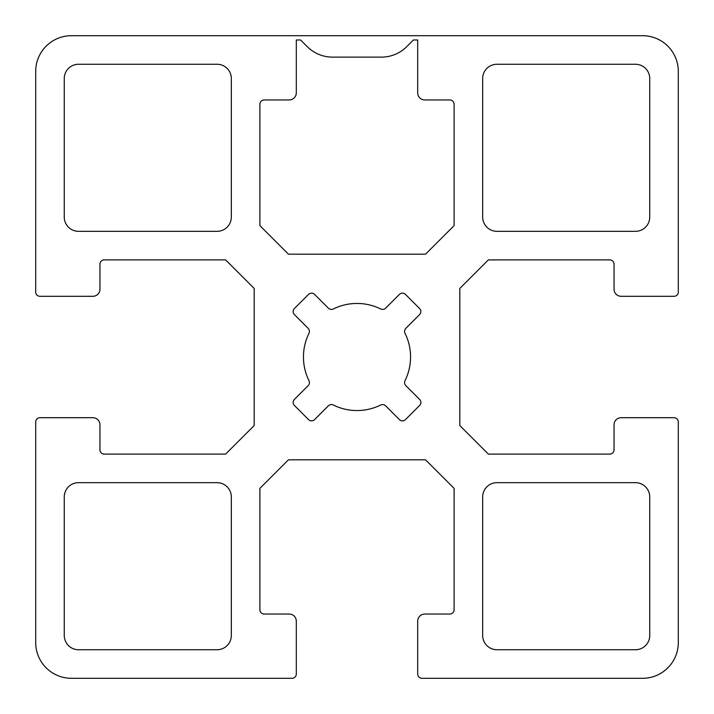<?xml version="1.0" encoding="UTF-8"?>
<svg xmlns="http://www.w3.org/2000/svg" width="714" height="714" viewBox="0 0 714 714"><rect width="100%" height="100%" fill="white"/><g stroke="black" fill="none" stroke-linecap="round" stroke-linejoin="round"><path stroke-width="1.07" d="M482.664 496.944A14.28 14.28 0 0 1 496.944 482.664L635.46 482.664A14.28 14.28 0 0 1 649.74 496.944L649.74 635.46A14.28 14.28 0 0 1 635.46 649.74L496.944 649.74A14.28 14.28 0 0 1 482.664 635.46L482.664 496.944M417.69 92.82A7.14 7.14 0 0 0 424.83 99.96L449.82 99.96A4.284 4.284 0 0 1 454.104 104.244L454.104 225.624L425.544 254.184L288.456 254.184L259.896 225.624L259.896 104.244A4.284 4.284 0 0 1 264.18 99.96L289.17 99.96A7.14 7.14 0 0 0 296.31 92.82L296.31 39.984L300.594 39.984L307.27 46.66A35.7 35.7 0 0 0 332.519 57.12L381.481 57.12A35.7 35.7 0 0 0 406.73 46.66L413.406 39.984L417.69 39.984L417.69 92.82M217.056 649.74L78.54 649.74A14.28 14.28 0 0 1 64.26 635.46L64.26 496.944A14.28 14.28 0 0 1 78.54 482.664L217.056 482.664A14.28 14.28 0 0 1 231.336 496.944L231.336 635.46A14.28 14.28 0 0 1 217.056 649.74M78.54 64.26L217.056 64.26A14.28 14.28 0 0 1 231.336 78.54L231.336 217.056A14.28 14.28 0 0 1 217.056 231.336L78.54 231.336A14.28 14.28 0 0 1 64.26 217.056L64.26 78.54A14.28 14.28 0 0 1 78.54 64.26M294.4 314.588A4.284 4.284 0 0 1 294.4 308.528L308.528 294.4A4.284 4.284 0 0 1 314.588 294.4L328.369 308.171A4.284 4.284 0 0 0 333.295 308.983A53.55 53.55 0 0 1 380.705 308.983A4.284 4.284 0 0 0 385.631 308.171L399.412 294.4A4.284 4.284 0 0 1 405.472 294.4L419.6 308.528A4.284 4.284 0 0 1 419.6 314.588L405.829 328.369A4.284 4.284 0 0 0 405.017 333.295A53.55 53.55 0 0 1 405.017 380.705A4.284 4.284 0 0 0 405.829 385.631L419.6 399.412A4.284 4.284 0 0 1 419.6 405.472L405.472 419.6A4.284 4.284 0 0 1 399.412 419.6L385.631 405.829A4.284 4.284 0 0 0 380.705 405.017A53.55 53.55 0 0 1 333.295 405.017A4.284 4.284 0 0 0 328.369 405.829L314.588 419.6A4.284 4.284 0 0 1 308.528 419.6L294.4 405.472A4.284 4.284 0 0 1 294.4 399.412L308.171 385.631A4.284 4.284 0 0 0 308.983 380.705A53.55 53.55 0 0 1 308.983 333.295A4.284 4.284 0 0 0 308.171 328.369L294.4 314.588M496.944 64.26L635.46 64.26A14.28 14.28 0 0 1 649.74 78.54L649.74 217.056A14.28 14.28 0 0 1 635.46 231.336L496.944 231.336A14.28 14.28 0 0 1 482.664 217.056L482.664 78.54A14.28 14.28 0 0 1 496.944 64.26M488.376 454.104L459.816 425.544L459.816 288.456L488.376 259.896L609.756 259.896A4.284 4.284 0 0 1 614.04 264.18L614.04 289.17A7.14 7.14 0 0 0 621.18 296.31L674.016 296.31A4.284 4.284 0 0 0 678.3 292.026L678.3 71.4A35.7 35.7 0 0 0 642.6 35.7L71.4 35.7A35.7 35.7 0 0 0 35.7 71.4L35.7 292.026A4.284 4.284 0 0 0 39.984 296.31L92.82 296.31A7.14 7.14 0 0 0 99.96 289.17L99.96 264.18A4.284 4.284 0 0 1 104.244 259.896L225.624 259.896L254.184 288.456L254.184 425.544L225.624 454.104L104.244 454.104A4.284 4.284 0 0 1 99.96 449.82L99.96 424.83A7.14 7.14 0 0 0 92.82 417.69L39.984 417.69A4.284 4.284 0 0 0 35.7 421.974L35.7 642.6A35.7 35.7 0 0 0 71.4 678.3L292.026 678.3A4.284 4.284 0 0 0 296.31 674.016L296.31 621.18A7.14 7.14 0 0 0 289.17 614.04L264.18 614.04A4.284 4.284 0 0 1 259.896 609.756L259.896 488.376L288.456 459.816L425.544 459.816L454.104 488.376L454.104 609.756A4.284 4.284 0 0 1 449.82 614.04L424.83 614.04A7.14 7.14 0 0 0 417.69 621.18L417.69 674.016A4.284 4.284 0 0 0 421.974 678.3L642.6 678.3A35.7 35.7 0 0 0 678.3 642.6L678.3 421.974A4.284 4.284 0 0 0 674.016 417.69L621.18 417.69A7.14 7.14 0 0 0 614.04 424.83L614.04 449.82A4.284 4.284 0 0 1 609.756 454.104L488.376 454.104"/></g></svg>

